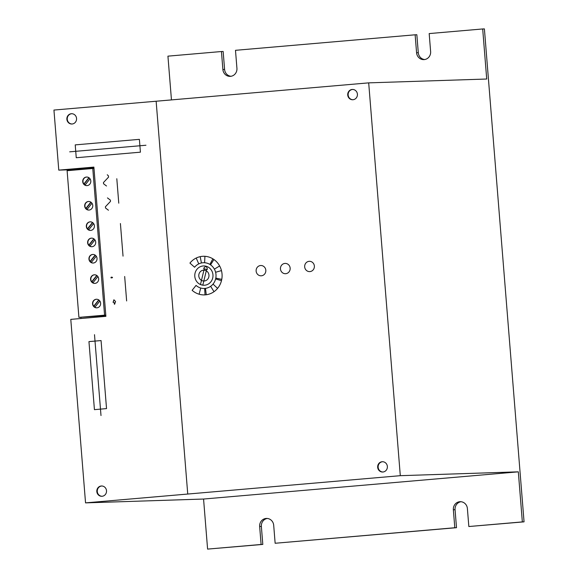 <?xml version="1.0" encoding="UTF-8"?>
<svg xmlns="http://www.w3.org/2000/svg" width="578" height="578" viewBox="0 0 578 578"><rect width="100%" height="100%" fill="white"/><g stroke="black" fill="none" stroke-linecap="round" stroke-linejoin="round"><path stroke-width="0.87" d="M96.577 299.238A4.299 4.053 -91.9 0 0 93.694 306.217L94.033 306.203A4.299 4.053 -91.9 0 0 94.994 307.12M99.864 301.015L94.871 307.272A4.299 4.053 -91.9 0 0 96.858 307.828M100.319 305.242A4.299 4.053 88.1 0 1 93.434 306.224A4.299 4.053 88.1 0 1 96.447 299.245A4.299 4.053 88.1 0 1 100.319 305.242M94.611 274.796A4.299 4.053 -91.9 0 0 91.721 281.775L92.068 281.761A4.299 4.053 -91.9 0 0 93.022 282.678M97.899 276.573L92.906 282.83A4.299 4.053 -91.9 0 0 94.893 283.386M98.354 280.8A4.299 4.053 88.1 0 1 91.469 281.782A4.299 4.053 88.1 0 1 94.481 274.803A4.299 4.053 88.1 0 1 98.354 280.8M92.971 254.436A4.299 4.053 -91.9 0 0 90.089 261.415L90.428 261.401A4.299 4.053 -91.9 0 0 91.389 262.318M96.259 256.213L91.266 262.47A4.299 4.053 -91.9 0 0 93.253 263.026M96.714 260.44A4.299 4.053 88.1 0 1 89.828 261.422A4.299 4.053 88.1 0 1 92.841 254.443A4.299 4.053 88.1 0 1 96.714 260.44M91.664 238.136A4.299 4.053 -91.9 0 0 88.774 245.108L89.12 245.101A4.299 4.053 -91.9 0 0 90.074 246.018M94.944 239.913L89.951 246.17A4.299 4.053 -91.9 0 0 91.938 246.719M95.399 244.133A4.299 4.053 88.1 0 1 88.521 245.115A4.299 4.053 88.1 0 1 91.534 238.136A4.299 4.053 88.1 0 1 95.399 244.133M90.349 221.829A4.299 4.053 -91.9 0 0 87.466 228.809L87.805 228.794A4.299 4.053 -91.9 0 0 88.766 229.712M93.636 223.607L88.644 229.863A4.299 4.053 -91.9 0 0 90.63 230.42M94.091 227.833A4.299 4.053 88.1 0 1 87.206 228.816A4.299 4.053 88.1 0 1 90.219 221.836A4.299 4.053 88.1 0 1 94.091 227.833M88.709 201.476A4.299 4.053 -91.9 0 0 85.826 208.448L86.165 208.434A4.299 4.053 -91.9 0 0 87.126 209.352M91.996 203.246L87.003 209.503A4.299 4.053 -91.9 0 0 88.99 210.06M92.451 207.473A4.299 4.053 88.1 0 1 85.566 208.456A4.299 4.053 88.1 0 1 88.586 201.476A4.299 4.053 88.1 0 1 92.451 207.473M86.743 177.034A4.299 4.053 -91.9 0 0 83.861 184.006L84.2 183.992A4.299 4.053 -91.9 0 0 85.161 184.909M90.031 178.804L85.038 185.061A4.299 4.053 -91.9 0 0 87.025 185.617M90.486 183.031A4.299 4.053 88.1 0 1 83.6 184.014A4.299 4.053 88.1 0 1 86.613 177.034A4.299 4.053 88.1 0 1 90.486 183.031M83.861 184.006L88.896 177.684M89.106 177.836L84.2 183.992M85.826 208.448L90.862 202.127M91.078 202.278L86.165 208.434M87.466 228.809L92.502 222.487M92.711 222.638L87.805 228.794M88.774 245.108L93.809 238.793M94.026 238.945L89.12 245.101M90.089 261.415L95.124 255.093M95.334 255.245L90.428 261.401M91.721 281.775L96.764 275.453M96.974 275.605L92.068 281.761M93.694 306.217L98.73 299.895M98.939 300.047L94.033 306.203M78.911 317.387L67.106 170.705L92.776 168.487L104.575 315.169L78.911 317.387L105.832 315.617M93.99 168.444L92.776 168.487M105.788 315.133L104.575 315.169M352.616 89.445A5.151 4.862 -91.9 0 0 352.956 99.734M347.732 95.016A5.151 4.862 88.1 0 1 352.407 89.445A5.151 4.862 88.1 0 1 357.414 94.178A5.151 4.862 88.1 0 1 352.739 99.748A5.151 4.862 88.1 0 1 347.732 95.016M382.571 461.721A5.151 4.862 -91.9 0 0 382.542 461.728A5.151 4.862 -91.9 0 0 382.903 472.009M382.939 472.009A5.151 4.862 88.1 0 1 377.68 467.291A5.151 4.862 88.1 0 1 382.354 461.721A5.151 4.862 88.1 0 1 387.376 466.583A5.151 4.862 88.1 0 1 382.939 472.009M101.714 485.99A5.151 4.862 -91.9 0 0 101.685 485.997A5.151 4.862 -91.9 0 0 102.046 496.278M101.251 486.004A5.151 4.862 88.1 0 1 106.511 490.722A5.151 4.862 88.1 0 1 101.836 496.292A5.151 4.862 88.1 0 1 96.815 491.43A5.151 4.862 88.1 0 1 101.251 486.004M71.759 113.714A5.151 4.862 -91.9 0 0 71.73 113.714A5.151 4.862 -91.9 0 0 72.098 124.003M71.304 113.729A5.151 4.862 88.1 0 1 76.556 118.447A5.151 4.862 88.1 0 1 71.882 124.017A5.151 4.862 88.1 0 1 66.867 119.155A5.151 4.862 88.1 0 1 71.304 113.729M93.925 167.642L69.035 169.795L58.775 170.127L93.882 167.1L105.89 316.347L70.783 319.381L85.544 502.874L203.564 499.038L207.596 549.1L262.809 544.418L261.364 526.45A7.471 7.044 88.1 0 1 267.289 518.459M80.999 318.5L80.906 317.322M69.093 170.532L69.035 169.795M58.775 170.127L53.942 110.058L368.692 82.864L400.301 475.68L85.544 502.874M368.692 82.864L486.712 79.02L482.688 28.958L429.179 33.582L430.624 51.55A7.471 7.044 88.1 0 1 423.847 59.621A7.471 7.044 88.1 0 1 416.579 52.764L415.134 34.796L235.484 50.315L236.929 68.283A7.471 7.044 88.1 0 1 230.152 76.361A7.471 7.044 88.1 0 1 222.884 69.505L221.439 51.529L167.931 56.153L171.456 99.907M207.596 549.1L261.104 544.476L259.659 526.507A7.471 7.044 88.1 0 1 266.436 518.43A7.471 7.044 88.1 0 1 273.697 525.286L275.142 543.262L454.799 527.743L453.354 509.767A7.471 7.044 88.1 0 1 460.131 501.697A7.471 7.044 88.1 0 1 467.392 508.553L468.837 526.529L522.346 521.905L518.322 471.836L203.564 499.038M518.322 471.836L400.301 475.68M261.104 544.476L262.809 544.418M275.142 543.262L456.504 527.685L455.059 509.717A7.471 7.044 88.1 0 1 460.984 501.718M454.799 527.743L456.504 527.685M468.837 526.529L524.058 521.847L484.4 28.9L482.688 28.958M522.346 521.905L524.058 521.847M424.7 59.541A7.471 7.044 88.1 0 1 418.291 52.714L416.846 34.738L415.134 34.796M231.005 76.282A7.471 7.044 88.1 0 1 224.596 69.447L223.151 51.471L221.439 51.529M107.465 197.907L110.405 200.14L110.506 201.368L105.413 206.772L105.514 208.008L108.454 210.233M107.262 174.766L108.454 175.9L108.556 177.135L103.462 182.54L103.563 183.768L106.504 186M196.05 285.409A12.882 12.152 -91.9 0 0 213.166 283.928A12.882 12.152 -91.9 0 0 211.707 265.772A12.882 12.152 -91.9 0 0 194.591 267.253L189.945 263.084A19.32 18.221 -91.9 0 1 215.623 260.866A19.32 18.221 -91.9 0 1 217.812 288.097A19.32 18.221 -91.9 0 1 192.134 290.315L196.05 285.409M261.386 275.793A5.151 4.862 -91.9 0 0 264.962 267.73A5.151 4.862 -91.9 0 0 256.574 268.452A5.151 4.862 -91.9 0 0 261.386 275.793M285.72 273.69A5.151 4.862 -91.9 0 0 289.296 265.627A5.151 4.862 -91.9 0 0 280.908 266.35A5.151 4.862 -91.9 0 0 285.72 273.69M309.931 271.595A5.151 4.862 -91.9 0 0 313.507 263.532A5.151 4.862 -91.9 0 0 305.119 264.254A5.151 4.862 -91.9 0 0 309.931 271.595M213.022 284.109L217.588 288.371M215.601 272.26L221.468 270.598M204.316 280.98A5.412 5.101 -91.9 0 0 208.066 272.513A5.412 5.101 -91.9 0 0 199.258 273.278A5.412 5.101 -91.9 0 0 204.316 280.98M200.711 288.01L199.121 294.224M210.638 286.32L214.012 291.688M215.804 278.105L221.764 279.362M215.616 278.972L221.49 280.641M205.465 288.364L206.267 294.751M204.648 288.444L205.038 294.874M201.419 262.968L200.19 256.654M198.767 263.886L196.209 258.034M204.583 262.737L204.937 256.307M209.879 264.413L212.87 258.821M210.565 264.861L213.932 259.515M204.655 285.221A9.66 9.111 -91.9 0 0 211.353 270.099A9.66 9.111 -91.9 0 0 195.631 271.458A9.66 9.111 -91.9 0 0 204.655 285.221M214.38 269.153L219.633 265.938M204.272 268.784L206.628 269.435L202.806 285.178L200.458 284.528L204.272 268.784M206.144 266.241C203.189 268.033 202.957 268.994 205.45 269.11C207.683 270.294 207.914 269.341 206.144 266.241M94.431 409.65L106.533 408.603L101.063 340.565L88.954 341.612L94.431 409.65M113.909 299.772L115.542 301.506L114.69 304.093C114.061 305.155 114.531 301.189 113.071 302.33L113.909 299.772M120.412 223.534L123.035 256.141M111.048 277.91C110.427 276.226 114.632 277.83 111.048 277.91M124.675 276.501L126.64 300.943M100.998 415.546L94.496 334.676M116.807 178.732L118.772 203.174M75.219 144.89L76.253 157.729L140.418 152.18L139.385 139.349L75.219 144.89M145.952 145.244L69.685 151.833M187.742 494.046L156.139 101.229M259.659 526.507L261.364 526.45M453.354 509.767L455.059 509.717M416.579 52.764L418.291 52.714M222.884 69.505L224.596 69.447"/></g></svg>

